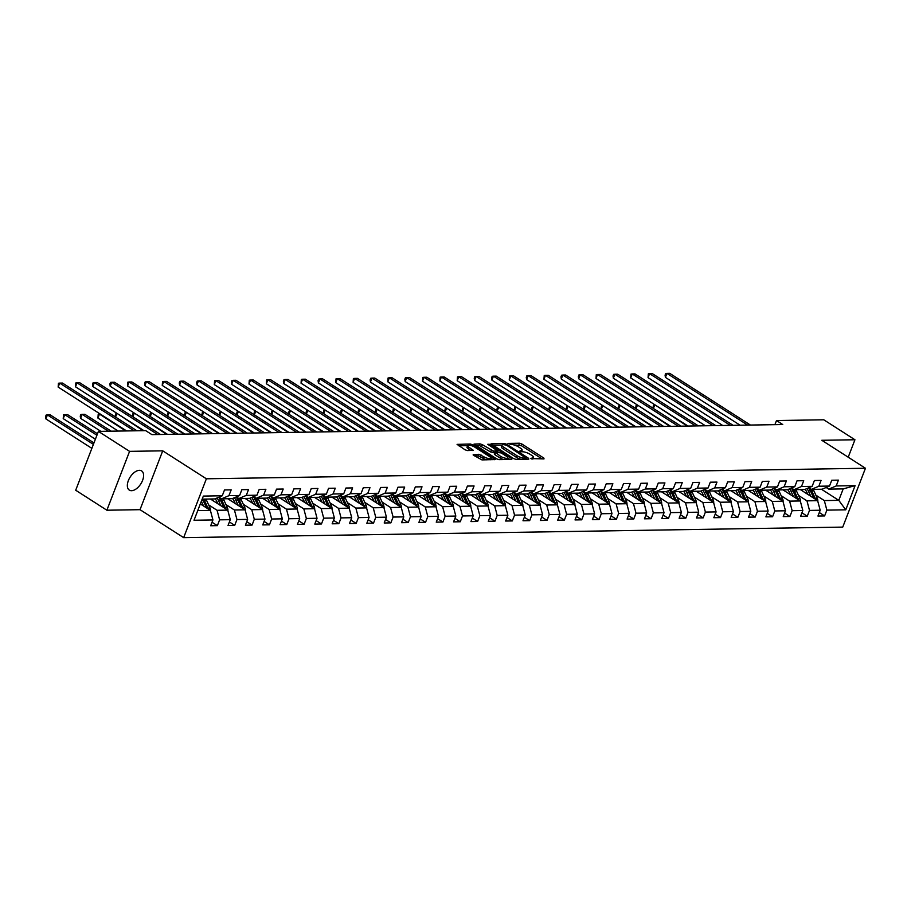 <?xml version="1.0" encoding="UTF-8"?>
<svg xmlns="http://www.w3.org/2000/svg" width="911" height="911" viewBox="0 0 911 911"><rect width="100%" height="100%" fill="white"/><g stroke="black" fill="none" stroke-linecap="round" stroke-linejoin="round"><path stroke-width="1.37" d="M530.794 458.563L544.015 458.905L543.878 458.108L521.855 443.999L519.532 443.224L507.939 443.418L511.151 444.488A5.591 1.606 21.1 0 1 518.564 446.937L520.397 448.121A5.591 1.606 21.1 0 1 522.117 450.182A5.591 1.606 21.1 0 1 520.819 450.683L519.407 451.264L522.538 451.776A5.591 1.606 21.1 0 1 529.94 454.236L531.785 455.409A5.591 1.606 21.1 0 1 533.504 457.481A5.591 1.606 21.1 0 1 532.206 457.971L530.794 458.563M131.537 490.699A11.387 6.32 122.6 0 0 141.786 482.181A11.387 6.32 122.6 0 0 141.615 470.919A11.387 6.32 122.6 0 0 139.394 470.327A11.387 6.32 122.6 0 0 129.146 478.844A11.387 6.32 122.6 0 0 129.316 490.107A11.387 6.32 122.6 0 0 131.537 490.699M473.321 454.373L473.458 455.181L481.953 459.907L495.242 459.543L472.672 444.784L470.349 444.01L457.071 444.374L465.077 449.806L467.389 450.569L473.31 450.33L469.063 447.312A4.669 1.344 21.1 0 1 467.628 445.581A4.669 1.344 21.1 0 1 470.418 445.377A4.669 1.344 21.1 0 1 474.904 447.221L489.412 456.502A4.669 1.344 21.1 0 1 490.847 458.233A4.669 1.344 21.1 0 1 488.057 458.438A4.669 1.344 21.1 0 1 483.57 456.605L478.833 454.282L473.116 454.919M162.727 450.831L129.578 451.355L98.411 431.393L75.693 490.243L106.872 510.217L140.021 509.682L183.658 537.649L206.376 478.787L162.727 450.831L140.021 509.682M848.209 457.208L854.939 439.762L821.802 440.286L865.45 468.254L206.376 478.787M854.939 439.762L823.772 419.789L776.502 420.54L774.908 424.663M98.411 431.393L145.669 430.63L151.909 434.627L782.731 424.537L776.502 420.54M513.588 458.597L515.911 459.36L528.79 459.155L528.653 458.347L506.618 444.238L504.307 443.475L491.018 443.828L513.588 458.597M511.811 459.429L498.932 459.634L496.609 458.859L474.039 444.101L479.96 443.862L482.272 444.625L493.523 451.116L497.588 450.899L487.749 444.295L489.275 444.272L511.675 458.62L511.811 459.429M183.658 537.649L842.743 527.105L865.45 468.254M212.047 522.242L217.365 525.647L219.608 519.839L230.278 519.669L228.035 525.476L234.708 525.374L236.951 519.566L247.633 519.395L245.389 525.203L252.062 525.089L254.306 519.281L264.976 519.111L262.744 524.918L269.417 524.816L271.649 519.008L282.33 518.837L280.087 524.645L286.76 524.531L289.003 518.735L299.685 518.564L297.441 524.36L304.115 524.258L306.358 518.45L317.028 518.279L314.785 524.087L321.458 523.984L323.701 518.177L334.383 518.006L332.139 523.814L338.812 523.7L341.056 517.892L351.726 517.721L349.494 523.529L356.167 523.426L358.399 517.619L369.08 517.448L366.837 523.256L373.51 523.153L375.753 517.346L386.435 517.175L384.191 522.982L390.865 522.868L393.108 517.061L403.778 516.89L401.535 522.698L408.208 522.595L410.451 516.788L421.133 516.617L418.889 522.424L425.562 522.31L427.806 516.514L438.476 516.343L436.244 522.14L442.917 522.037L445.149 516.23L455.83 516.059L453.587 521.866L460.26 521.764L462.503 515.956L473.185 515.785L470.941 521.593L477.615 521.479L479.858 515.683L490.528 515.512L488.285 521.308L494.958 521.206L497.201 515.398L507.882 515.227L505.639 521.035L512.312 520.933L514.556 515.125L525.226 514.954L522.994 520.762L529.667 520.648L531.899 514.84L542.58 514.669L540.337 520.477L547.01 520.375L549.253 514.567L559.935 514.396L557.691 520.204L564.365 520.101L566.608 514.294L577.278 514.123L575.035 519.93L581.708 519.817L583.951 514.009L594.632 513.838L592.389 519.646L599.062 519.543L601.306 513.736L611.976 513.565L609.744 519.372L616.417 519.259L618.649 513.462L629.33 513.292L627.087 519.088L633.76 518.985L636.003 513.178L646.685 513.007L644.441 518.814L651.114 518.712L653.358 512.904L664.028 512.734L661.785 518.541L668.458 518.427L670.701 512.62L681.382 512.449L679.139 518.257L685.812 518.154L688.056 512.346L698.726 512.176L696.494 517.983L703.167 517.881L705.399 512.073L716.08 511.902L713.837 517.71L720.51 517.596L722.753 511.788L733.435 511.618L731.191 517.425L737.864 517.323L740.108 511.515L750.778 511.344L748.535 517.152L755.208 517.049L757.451 511.242L768.132 511.071L765.889 516.879L772.562 516.765L774.805 510.957L785.476 510.786L783.244 516.594L789.917 516.491L792.149 510.684L802.83 510.513L800.587 516.321L807.26 516.207L809.503 510.411L820.185 510.24L817.941 516.036L824.614 515.933L826.858 510.126L845.761 509.83L855.087 485.643L843.199 488.888L828.737 489.116L826.175 487.476M217.365 525.647L210.692 525.749L212.935 519.942L194.02 520.249L203.358 496.074L222.261 495.766L224.505 489.959L231.178 489.856L228.934 495.664L239.616 495.493L241.848 489.685L248.521 489.571L246.289 495.379L256.959 495.208L259.202 489.401L265.875 489.298L263.632 495.106L274.313 494.935L276.545 489.127L283.219 489.025L280.987 494.832L291.657 494.662L293.9 488.854L300.573 488.74L298.33 494.548L309.011 494.377L311.255 488.569L317.928 488.467L315.684 494.274L326.366 494.104L328.598 488.296L335.271 488.194L333.039 493.99L343.709 493.819L345.952 488.023L352.625 487.909L350.382 493.716L361.063 493.546L363.295 487.738L369.968 487.636L367.737 493.443L378.407 493.272L380.65 487.465L387.323 487.362L385.08 493.158L395.761 492.988L398.005 487.191L404.678 487.078L402.434 492.885L413.116 492.714L415.348 486.907L422.021 486.804L419.789 492.612L430.459 492.441L432.702 486.633L439.375 486.52L437.132 492.327L447.813 492.156L450.045 486.349L456.718 486.246L454.487 492.054L465.157 491.883L467.4 486.075L474.073 485.973L471.83 491.781L482.511 491.61L484.754 485.802L491.428 485.688L489.184 491.496L499.866 491.325L502.098 485.517L508.771 485.415L506.539 491.223L517.209 491.052L519.452 485.244L526.125 485.142L523.882 490.938L534.563 490.767L536.795 484.971L543.468 484.857L541.236 490.665L551.907 490.494L554.15 484.686L560.823 484.584L558.58 490.391L569.261 490.22L571.504 484.413L578.178 484.299L575.934 490.107L586.604 489.936L588.848 484.128L595.521 484.026L593.277 489.833L603.959 489.662L606.202 483.855L612.875 483.752L610.632 489.56L621.313 489.389L623.545 483.582L630.218 483.468L627.986 489.275L638.657 489.105L640.9 483.297L647.573 483.194L645.33 489.002L656.011 488.831L658.254 483.024L664.928 482.921L662.684 488.729L673.354 488.558L675.598 482.75L682.271 482.636L680.027 488.444L690.709 488.273L692.952 482.466L699.625 482.363L697.382 488.171L708.063 488L710.295 482.192L716.968 482.09L714.736 487.886L725.407 487.715L727.65 481.919L734.323 481.805L732.08 487.613L742.761 487.442L745.004 481.634L751.677 481.532L749.434 487.339L760.104 487.169L762.348 481.361L769.021 481.247L766.777 487.055L777.459 486.884L779.702 481.076L786.375 480.974L784.132 486.781L794.813 486.611L797.045 480.803L803.718 480.701L801.486 486.508L812.157 486.337L814.4 480.53L821.073 480.416L818.83 486.223L829.511 486.053L831.754 480.245L838.427 480.143L836.184 485.95L855.087 485.643M210.407 499L227.75 510.114L217.069 510.285L208.619 504.865M218.925 497.19L221.487 498.829L232.168 498.659L239.616 495.493M217.069 510.285L219.608 519.839M227.75 510.114L230.278 519.669M228.934 495.664L221.487 498.829M227.761 498.727L245.093 509.83L234.423 510.001L225.974 504.592M236.279 496.905L238.841 498.545L249.512 498.374L256.959 495.208M234.423 510.001L236.951 519.566M245.093 509.83L247.633 519.395M246.289 495.379L238.841 498.545M245.116 498.454L262.448 509.556L251.766 509.727L243.317 504.318M253.622 496.632L256.185 498.271L266.866 498.101L274.313 494.935M251.766 509.727L254.306 519.281M262.448 509.556L264.976 519.111M263.632 495.106L256.185 498.271M262.459 498.169L279.802 509.283L269.121 509.454L260.671 504.034M270.977 496.358L273.539 497.998L284.221 497.827L291.657 494.662M269.121 509.454L271.649 519.008M279.802 509.283L282.33 518.837M280.987 494.832L273.539 497.998M279.814 497.896L297.145 508.998L286.475 509.169L278.014 503.76M288.331 496.074L290.894 497.713L301.564 497.543L309.011 494.377M286.475 509.169L289.003 518.735M297.145 508.998L299.685 518.564M298.33 494.548L290.894 497.713M297.157 497.622L314.5 508.725L303.818 508.896L295.369 503.476M305.675 495.8L308.237 497.44L318.918 497.269L326.366 494.104M303.818 508.896L306.358 518.45M314.5 508.725L317.028 518.279M315.684 494.274L308.237 497.44M314.511 497.338L331.843 508.44L321.173 508.611L312.724 503.202M323.029 495.516L325.591 497.167L336.261 496.996L343.709 493.819M321.173 508.611L323.701 518.177M331.843 508.44L334.383 518.006M333.039 493.99L325.591 497.167M331.866 497.064L349.198 508.167L338.516 508.338L330.067 502.929M340.372 495.242L342.935 496.882L353.616 496.711L361.063 493.546M338.516 508.338L341.056 517.892M349.198 508.167L351.726 517.721M350.382 493.716L342.935 496.882M349.209 496.78L366.552 507.894L355.871 508.065L347.421 502.644M357.727 494.969L360.289 496.609L370.971 496.438L378.407 493.272M355.871 508.065L358.399 517.619M366.552 507.894L369.08 517.448M367.737 493.443L360.289 496.609M366.564 496.506L383.895 507.609L373.225 507.78L364.764 502.371M375.081 494.684L377.644 496.336L388.314 496.165L395.761 492.988M373.225 507.78L375.753 517.346M383.895 507.609L386.435 517.175M385.08 493.158L377.644 496.336M383.907 496.233L401.25 507.336L390.568 507.507L382.119 502.098M392.425 494.411L394.987 496.051L405.668 495.88L413.116 492.714M390.568 507.507L393.108 517.061M401.25 507.336L403.778 516.89M402.434 492.885L394.987 496.051M401.261 495.948L418.593 507.063L407.923 507.233L399.474 501.813M409.779 494.138L412.341 495.778L423.011 495.607L430.459 492.441M407.923 507.233L410.451 516.788M418.593 507.063L421.133 516.617M419.789 492.612L412.341 495.778M418.604 495.675L435.948 506.778L425.266 506.949L416.817 501.54M427.122 493.853L429.685 495.493L440.366 495.322L447.813 492.156M425.266 506.949L427.806 516.514M435.948 506.778L438.476 516.343M437.132 492.327L429.685 495.493M435.959 495.402L453.302 506.505L442.621 506.675L434.171 501.266M444.477 493.58L447.039 495.22L457.721 495.049L465.157 491.883M442.621 506.675L445.149 516.23M453.302 506.505L455.83 516.059M454.487 492.054L447.039 495.22M453.314 495.117L470.645 506.231L459.975 506.402L451.514 500.982M461.831 493.306L464.394 494.946L475.064 494.775L482.511 491.61M459.975 506.402L462.503 515.956M470.645 506.231L473.185 515.785M471.83 491.781L464.394 494.946M470.657 494.844L488 505.947L477.318 506.117L468.869 500.708M479.175 493.022L481.737 494.662L492.418 494.491L499.866 491.325M477.318 506.117L479.858 515.683M488 505.947L490.528 515.512M489.184 491.496L481.737 494.662M488.011 494.571L505.343 505.673L494.673 505.844L486.223 500.424M496.529 492.749L499.091 494.388L509.761 494.217L517.209 491.052M494.673 505.844L497.201 515.398M505.343 505.673L507.882 515.227M506.539 491.223L499.091 494.388M505.354 494.286L522.698 505.389L512.016 505.559L503.567 500.15M513.872 492.464L516.435 494.115L527.116 493.944L534.563 490.767M512.016 505.559L514.556 515.125M522.698 505.389L525.226 514.954M523.882 490.938L516.435 494.115M522.709 494.013L540.052 505.115L529.371 505.286L520.921 499.877M531.227 492.191L533.789 493.83L544.471 493.66L551.907 490.494M529.371 505.286L531.899 514.84M540.052 505.115L542.58 514.669M541.236 490.665L533.789 493.83M540.064 493.728L557.395 504.842L546.725 505.013L538.264 499.592M548.581 491.917L551.144 493.557L561.814 493.386L569.261 490.22M546.725 505.013L549.253 514.567M557.395 504.842L559.935 514.396M558.58 490.391L551.144 493.557M557.407 493.455L574.75 504.557L564.068 504.728L555.619 499.319M565.925 491.633L568.487 493.284L579.168 493.113L586.604 489.936M564.068 504.728L566.608 514.294M574.75 504.557L577.278 514.123M575.934 490.107L568.487 493.284M574.761 493.181L592.093 504.284L581.423 504.455L572.973 499.046M583.279 491.359L585.841 492.999L596.511 492.828L603.959 489.662M581.423 504.455L583.951 514.009M592.093 504.284L594.632 513.838M593.277 489.833L585.841 492.999M592.104 492.897L609.448 504.011L598.766 504.182L590.317 498.761M600.622 491.086L603.184 492.726L613.866 492.555L621.313 489.389M598.766 504.182L601.306 513.736M609.448 504.011L611.976 513.565M610.632 489.56L603.184 492.726M609.459 492.623L626.802 503.726L616.121 503.897L607.671 498.488M617.977 490.801L620.539 492.441L631.221 492.27L638.657 489.105M616.121 503.897L618.649 513.462M626.802 503.726L629.33 513.292M627.986 489.275L620.539 492.441M626.814 492.35L644.145 503.453L633.475 503.624L625.014 498.203M635.32 490.528L637.894 492.168L648.564 491.997L656.011 488.831M633.475 503.624L636.003 513.178M644.145 503.453L646.685 513.007M645.33 489.002L637.894 492.168M644.157 492.065L661.5 503.168L650.818 503.339L642.369 497.93M652.675 490.243L655.237 491.894L665.918 491.724L673.354 488.558M650.818 503.339L653.358 512.904M661.5 503.168L664.028 512.734M662.684 488.729L655.237 491.894M661.511 491.792L678.843 502.895L668.173 503.066L659.723 497.657M670.029 489.97L672.591 491.61L683.261 491.439L690.709 488.273M668.173 503.066L670.701 512.62M678.843 502.895L681.382 512.449M680.027 488.444L672.591 491.61M678.854 491.519L696.198 502.621L685.516 502.792L677.067 497.372M687.372 489.697L689.934 491.336L700.616 491.166L708.063 488M685.516 502.792L688.056 512.346M696.198 502.621L698.726 512.176M697.382 488.171L689.934 491.336M696.209 491.234L713.541 502.337L702.871 502.508L694.421 497.099M704.727 489.412L707.289 491.063L717.97 490.892L725.407 487.715M702.871 502.508L705.399 512.073M713.541 502.337L716.08 511.902M714.736 487.886L707.289 491.063M713.564 490.961L730.895 502.063L720.214 502.234L711.764 496.825M722.07 489.139L724.644 490.778L735.314 490.608L742.761 487.442M720.214 502.234L722.753 511.788M730.895 502.063L733.435 511.618M732.08 487.613L724.644 490.778M730.907 490.676L748.25 501.79L737.568 501.961L729.119 496.541M739.425 488.865L741.987 490.505L752.668 490.334L760.104 487.169M737.568 501.961L740.108 511.515M748.25 501.79L750.778 511.344M749.434 487.339L741.987 490.505M748.261 490.403L765.593 501.505L754.923 501.676L746.473 496.267M756.779 488.581L759.341 490.232L770.011 490.061L777.459 486.884M754.923 501.676L757.451 511.242M765.593 501.505L768.132 511.071M766.777 487.055L759.341 490.232M765.604 490.129L782.948 501.232L772.266 501.403L763.817 495.994M774.122 488.307L776.684 489.947L787.366 489.776L794.813 486.611M772.266 501.403L774.805 510.957M782.948 501.232L785.476 510.786M784.132 486.781L776.684 489.947M782.959 489.845L800.291 500.959L789.621 501.13L781.171 495.709M791.477 488.034L794.039 489.674L804.72 489.503L812.157 486.337M789.621 501.13L792.149 510.684M800.291 500.959L802.83 510.513M801.486 486.508L794.039 489.674M800.313 489.571L817.645 500.674L806.964 500.845L798.514 495.436M808.82 487.749L811.394 489.389L822.064 489.218L829.511 486.053M806.964 500.845L809.503 510.411M817.645 500.674L820.185 510.24M818.83 486.223L811.394 489.389M821.437 489.23L838.78 500.344L824.318 500.572L815.869 495.151M824.318 500.572L826.858 510.126M843.199 488.888L838.78 500.344L845.761 509.83M836.184 485.95L828.737 489.116M129.578 451.355L106.872 510.217M197.755 510.593L210.395 510.388L200.318 503.931M222.261 495.766L214.814 498.932L202.174 499.137M210.395 510.388L212.935 519.942M819.296 512.529L824.614 515.933M801.942 512.802L807.26 516.207M784.599 513.087L789.917 516.491M767.244 513.36L772.562 516.765M749.89 513.633L755.208 517.049M732.546 513.918L737.864 517.323M715.192 514.191L720.51 517.596M697.849 514.476L703.167 517.881M680.494 514.749L685.812 518.154M663.14 515.022L668.458 518.427M645.797 515.307L651.114 518.712M628.442 515.58L633.76 518.985M611.099 515.854L616.417 519.259M593.744 516.138L599.062 519.543M576.39 516.412L581.708 519.817M559.047 516.685L564.365 520.101M541.692 516.97L547.01 520.375M524.349 517.243L529.667 520.648M506.994 517.528L512.312 520.933M489.64 517.801L494.958 521.206M472.297 518.074L477.615 521.479M454.942 518.359L460.26 521.764M437.599 518.632L442.917 522.037M420.244 518.906L425.562 522.31M402.89 519.19L408.208 522.595M385.547 519.464L390.865 522.868M368.192 519.737L373.51 523.153M350.849 520.022L356.167 523.426M333.494 520.295L338.812 523.7M316.151 520.58L321.458 523.984M298.797 520.853L304.115 524.258M281.442 521.126L286.76 524.531M264.099 521.411L269.417 524.816M246.744 521.684L252.062 525.089M229.401 521.957L234.708 525.374M532.878 459.087A5.591 1.606 21.1 0 0 532.889 459.064L533.504 457.481M521.502 451.799A5.591 1.606 21.1 0 0 521.502 451.776L522.117 450.182M542.091 458.939L521.24 445.581L513.827 444.898M501.938 445.092L492.737 445.24M526.854 459.19L525.92 458.586M525.875 458.074L506.436 445.126L503.236 444.614A5.591 1.606 21.1 0 0 501.938 445.115A5.591 1.606 21.1 0 0 503.658 447.176L516.879 455.648A5.591 1.606 21.1 0 0 524.292 458.096L525.875 458.074L525.431 459.201M501.938 445.115L501.323 446.697A5.591 1.606 21.1 0 0 503.043 448.77L503.658 447.176M521.001 459.281A5.591 1.606 21.1 0 1 516.264 457.242L503.043 448.77M475.758 445.513L479.345 445.456L479.96 443.862M494.719 452.676L490.596 451.947L479.345 445.456M497.383 451.446L498.499 452.163M507.712 458.062L509.887 459.451M500.481 456.286A4.669 1.344 21.1 0 0 504.979 458.131A4.669 1.344 21.1 0 0 507.769 457.926A4.669 1.344 21.1 0 0 506.322 456.195L501.209 452.926L495.242 452.22L500.481 456.286L499.866 457.88A4.669 1.344 21.1 0 0 503.703 459.554M494.627 453.803L494.764 454.612L495.379 453.018M499.866 457.88L494.764 454.612M486.656 459.827A4.669 1.344 21.1 0 1 482.955 458.187L478.218 455.876L474.642 455.933M467.628 445.581L467.013 447.176A4.669 1.344 21.1 0 0 468.448 448.895L469.063 447.312M470.976 450.512L468.448 448.895M467.605 445.638L458.791 445.775M492.908 459.725L490.801 458.381M817.793 501.232A4.714 3.678 -90.9 0 0 817.304 498.294L813.853 490.767A13.619 10.636 -90.9 0 0 813.124 489.366M810.779 496.279L808.296 490.858A13.619 10.636 -90.9 0 0 806.964 488.547M807.829 494.388L806.736 492.02A11.308 8.825 -90.9 0 0 805.051 489.355M815.539 499.33A4.714 3.678 -90.9 0 0 815.197 498.328L811.747 490.801A13.619 10.636 -90.9 0 0 810.744 488.979M808.581 487.852A13.619 10.636 89.1 0 1 810.414 490.824L813.796 498.215M655.487 405.201L687.213 426.063M652.982 408.196L653.415 405.349L654.656 405.213L653.403 408.47M747.646 425.095L666.932 373.396L669.722 373.351L750.425 425.05M740.096 425.221L665.406 377.37L666.932 373.396L665.69 373.544L665.076 375.127L665.406 377.37M800.439 501.517A4.714 3.678 -90.9 0 0 799.96 498.579L796.51 491.052A13.619 10.636 -90.9 0 0 795.77 489.64M793.435 496.552L790.942 491.131A13.619 10.636 -90.9 0 0 789.609 488.82M790.475 494.662L789.393 492.293A11.308 8.825 -90.9 0 0 787.708 489.628M798.184 499.604A4.714 3.678 -90.9 0 0 797.842 498.613L794.392 491.086A13.619 10.636 -90.9 0 0 793.401 489.264M791.226 488.137A13.619 10.636 89.1 0 1 793.06 491.097L796.442 498.488M638.144 405.475L669.87 426.348M635.627 408.481L636.06 405.634L637.313 405.486L636.049 408.743M783.096 501.79A4.714 3.678 -90.9 0 0 782.606 498.852L779.156 491.325A13.619 10.636 -90.9 0 0 778.415 489.924M776.081 496.837L773.598 491.416A13.619 10.636 -90.9 0 0 772.266 489.093M773.132 494.946L772.038 492.578A11.308 8.825 -90.9 0 0 770.353 489.913M780.841 499.877A4.714 3.678 -90.9 0 0 780.499 498.886L777.049 491.359A13.619 10.636 -90.9 0 0 776.047 489.537M773.883 488.41A13.619 10.636 89.1 0 1 775.705 491.382L779.099 498.761M620.79 405.759L652.515 426.621M618.284 408.754L618.717 405.907L619.958 405.771L618.706 409.028M730.303 425.38L649.589 373.681L652.367 373.635L733.082 425.335M722.742 425.494L648.051 377.655L649.589 373.681L648.336 373.817L648.051 377.655M712.949 425.653L632.234 373.954L635.013 373.909L715.727 425.608M705.399 425.779L630.697 377.928L632.234 373.954L630.993 374.091L630.697 377.928M765.741 502.063A4.714 3.678 -90.9 0 0 765.263 499.126L761.812 491.598A13.619 10.636 -90.9 0 0 761.072 490.198M758.726 497.11L756.244 491.689A13.619 10.636 -90.9 0 0 754.912 489.378M755.777 495.22L754.695 492.851A11.308 8.825 -90.9 0 0 753.01 490.186M763.486 500.162A4.714 3.678 -90.9 0 0 763.145 499.16L759.694 491.633A13.619 10.636 -90.9 0 0 758.704 489.822M756.529 488.683A13.619 10.636 89.1 0 1 758.362 491.655L761.744 499.046M603.435 406.033L635.161 426.895M600.93 409.028L601.362 406.192L602.615 406.044L601.351 409.301M748.398 502.348A4.714 3.678 -90.9 0 0 747.908 499.41L744.458 491.883A13.619 10.636 -90.9 0 0 743.718 490.471M741.383 497.395L738.901 491.963A13.619 10.636 -90.9 0 0 737.568 489.651M738.422 495.493L737.341 493.124A11.308 8.825 -90.9 0 0 735.655 490.471M746.143 500.435A4.714 3.678 -90.9 0 0 745.79 499.444L742.34 491.917A13.619 10.636 -90.9 0 0 741.349 490.095M739.185 488.968A13.619 10.636 89.1 0 1 741.007 491.929L744.389 499.319M586.092 406.306L617.817 427.179M583.575 409.312L584.008 406.465L585.261 406.317L584.008 409.574M731.043 502.621A4.714 3.678 -90.9 0 0 730.554 499.683L727.103 492.156A13.619 10.636 -90.9 0 0 726.374 490.756M724.029 497.668L721.546 492.247A13.619 10.636 -90.9 0 0 720.214 489.936M721.079 495.778L719.986 493.409A11.308 8.825 -90.9 0 0 718.301 490.744M728.789 500.708A4.714 3.678 -90.9 0 0 728.447 499.718L724.997 492.191A13.619 10.636 -90.9 0 0 723.994 490.369M721.831 489.241A13.619 10.636 89.1 0 1 723.664 492.213L727.046 499.592M568.737 406.591L600.463 427.453M566.232 409.586L566.665 406.739L567.906 406.602L566.653 409.859M695.594 425.927L614.891 374.227L617.669 374.182L698.384 425.892M688.044 426.052L613.354 378.213L614.891 374.227L613.638 374.375L613.023 375.958L613.354 378.213M678.251 426.211L597.536 374.512L600.315 374.467L681.029 426.166M670.69 426.325L595.999 378.486L597.536 374.512L596.284 374.649L595.999 378.486M660.896 426.485L580.182 374.785L582.972 374.74L663.675 426.439M653.346 426.61L578.656 378.76L580.182 374.785L578.94 374.922L578.326 376.516L578.656 378.76M643.553 426.769L562.839 375.059L565.617 375.013L646.332 426.724M635.992 426.883L561.301 379.044L562.839 375.059L561.586 375.207L560.971 376.79L561.301 379.044M626.199 427.043L545.484 375.343L548.263 375.298L628.977 426.997M618.649 427.168L543.947 379.318L545.484 375.343L544.243 375.48L543.947 379.318M608.844 427.316L528.141 375.617L530.919 375.571L611.634 427.27M601.294 427.441L526.604 379.591L528.141 375.617L526.888 375.765L526.273 377.348L526.604 379.591M591.501 427.601L510.786 375.89L513.565 375.856L594.279 427.555M583.94 427.714L509.249 379.876L510.786 375.89L509.534 376.038L509.249 379.876M574.146 427.874L493.432 376.175L496.222 376.129L576.925 427.828M566.596 427.999L491.906 380.149L493.432 376.175L492.191 376.311L491.576 377.906L491.906 380.149M556.803 428.147L476.089 376.448L478.867 376.402L559.582 428.113M549.242 428.272L474.551 380.422L476.089 376.448L474.836 376.596L474.221 378.179L474.551 380.422M539.449 428.432L458.734 376.733L461.513 376.687L542.227 428.386M531.899 428.546L457.197 380.707L458.734 376.733L457.493 376.869L457.197 380.707M522.094 428.705L441.391 377.006L444.169 376.96L524.884 428.66M514.544 428.83L439.854 380.98L441.391 377.006L440.138 377.143L439.854 380.98M504.751 428.99L424.036 377.279L426.815 377.234L507.529 428.944M497.19 429.104L422.499 381.265L424.036 377.279L422.784 377.427L422.499 381.265M487.396 429.263L406.682 377.564L409.472 377.518L490.175 429.218M479.846 429.377L405.156 381.538L406.682 377.564L405.441 377.701L404.826 379.295L405.156 381.538M470.053 429.536L389.339 377.837L392.117 377.792L472.832 429.491M462.492 429.662L387.801 381.811L389.339 377.837L388.086 377.974L387.801 381.811M452.699 429.821L371.984 378.111L374.763 378.065L455.477 429.776M445.149 429.935L370.447 382.096L371.984 378.111L370.743 378.259L370.128 379.841L370.447 382.096M435.344 430.094L354.641 378.395L357.419 378.35L438.134 430.049M427.794 430.22L353.104 382.369L354.641 378.395L353.388 378.532L353.104 382.369M418.001 430.368L337.286 378.669L340.065 378.623L420.78 430.322M410.451 430.493L335.749 382.643L337.286 378.669L336.034 378.817L335.749 382.643M400.646 430.652L319.932 378.942L322.722 378.908L403.425 430.607M393.096 430.766L318.406 382.927L319.932 378.942L318.691 379.09L318.076 380.684L318.406 382.927M383.303 430.926L302.589 379.227L305.367 379.181L386.082 430.88M375.742 431.051L301.051 383.201L302.589 379.227L301.336 379.363L301.051 383.201M713.7 502.906A4.714 3.678 -90.9 0 0 713.211 499.957L709.76 492.43A13.619 10.636 -90.9 0 0 709.02 491.029M706.685 497.941L704.192 492.521A13.619 10.636 -90.9 0 0 702.859 490.209M703.725 496.051L702.643 493.682A11.308 8.825 -90.9 0 0 700.958 491.018M711.434 500.993A4.714 3.678 -90.9 0 0 711.092 499.991L707.642 492.464A13.619 10.636 -90.9 0 0 706.651 490.653M704.476 489.526A13.619 10.636 89.1 0 1 706.31 492.487L709.692 499.877M551.394 406.864L583.12 427.726M548.877 409.859L549.31 407.023L550.563 406.875L549.299 410.132M696.346 503.179A4.714 3.678 -90.9 0 0 695.856 500.241L692.406 492.714A13.619 10.636 -90.9 0 0 691.677 491.314M689.331 498.226L686.848 492.805A13.619 10.636 -90.9 0 0 685.516 490.482M686.382 496.324L685.288 493.956A11.308 8.825 -90.9 0 0 683.603 491.302M694.091 501.266A4.714 3.678 -90.9 0 0 693.749 500.276L690.299 492.749A13.619 10.636 -90.9 0 0 689.297 490.927M687.133 489.799A13.619 10.636 89.1 0 1 688.955 492.771L692.349 500.15M534.04 407.137L565.765 428.011M531.534 410.144L531.967 407.297L533.208 407.16L531.956 410.405M678.991 503.453A4.714 3.678 -90.9 0 0 678.513 500.515L675.062 492.988A13.619 10.636 -90.9 0 0 674.322 491.587M671.976 498.499L669.494 493.079A13.619 10.636 -90.9 0 0 668.162 490.767M669.027 496.609L667.945 494.24A11.308 8.825 -90.9 0 0 666.26 491.576M676.736 501.551A4.714 3.678 -90.9 0 0 676.395 500.549L672.944 493.022A13.619 10.636 -90.9 0 0 671.954 491.2M669.779 490.072A13.619 10.636 89.1 0 1 671.612 493.045L674.994 500.424M516.685 407.422L548.411 428.284M514.18 410.417L514.613 407.57L515.865 407.433L514.601 410.69M661.648 503.737A4.714 3.678 -90.9 0 0 661.158 500.799L657.708 493.261A13.619 10.636 -90.9 0 0 656.968 491.86M654.633 498.772L652.151 493.352A13.619 10.636 -90.9 0 0 650.818 491.04M651.672 496.882L650.591 494.514A11.308 8.825 -90.9 0 0 648.905 491.849M659.393 501.824A4.714 3.678 -90.9 0 0 659.04 500.834L655.59 493.295A13.619 10.636 -90.9 0 0 654.599 491.484M652.435 490.357A13.619 10.636 89.1 0 1 654.257 493.318L657.64 500.708M499.342 407.695L531.067 428.569M496.837 410.69L497.258 407.855L498.511 407.707L497.258 410.963M644.293 504.011A4.714 3.678 -90.9 0 0 643.804 501.073L640.353 493.546A13.619 10.636 -90.9 0 0 639.624 492.145M637.279 499.057L634.796 493.637A13.619 10.636 -90.9 0 0 633.464 491.314M634.329 497.155L633.236 494.787A11.308 8.825 -90.9 0 0 631.551 492.134M642.039 502.098A4.714 3.678 -90.9 0 0 641.697 501.107L638.247 493.58A13.619 10.636 -90.9 0 0 637.245 491.758M635.081 490.63A13.619 10.636 89.1 0 1 636.914 493.603L640.296 500.982M481.987 407.98L513.713 428.842M479.482 410.975L479.915 408.128L481.156 407.991L479.903 411.248M626.95 504.284A4.714 3.678 -90.9 0 0 626.461 501.346L623.01 493.819A13.619 10.636 -90.9 0 0 622.27 492.418M619.935 499.33L617.453 493.91A13.619 10.636 -90.9 0 0 616.109 491.598M616.975 497.44L615.893 495.072A11.308 8.825 -90.9 0 0 614.208 492.407M624.684 502.382A4.714 3.678 -90.9 0 0 624.342 501.38L620.892 493.853A13.619 10.636 -90.9 0 0 619.901 492.031M617.726 490.904A13.619 10.636 89.1 0 1 619.56 493.876L622.942 501.266M464.644 408.253L496.37 429.115M462.128 411.248L462.56 408.401L463.813 408.265L462.549 411.521M609.596 504.569A4.714 3.678 -90.9 0 0 609.106 501.631L605.656 494.104A13.619 10.636 -90.9 0 0 604.927 492.692M602.581 499.604L600.098 494.183A13.619 10.636 -90.9 0 0 598.766 491.872M599.632 497.713L598.538 495.345A11.308 8.825 -90.9 0 0 596.853 492.68M607.341 502.656A4.714 3.678 -90.9 0 0 606.999 501.665L603.549 494.138A13.619 10.636 -90.9 0 0 602.547 492.316M600.383 491.188A13.619 10.636 89.1 0 1 602.205 494.149L605.599 501.54M447.29 408.527L479.015 429.4M444.784 411.533L445.217 408.686L446.458 408.538L445.206 411.795M592.241 504.842A4.714 3.678 -90.9 0 0 591.763 501.904L588.312 494.377A13.619 10.636 -90.9 0 0 587.572 492.976M585.226 499.888L582.744 494.468A13.619 10.636 -90.9 0 0 581.412 492.145M582.277 497.998L581.195 495.63A11.308 8.825 -90.9 0 0 579.51 492.965M589.986 502.929A4.714 3.678 -90.9 0 0 589.645 501.938L586.194 494.411A13.619 10.636 -90.9 0 0 585.204 492.589M583.029 491.462A13.619 10.636 89.1 0 1 584.862 494.434L588.244 501.813M429.946 408.811L461.661 429.673M427.43 411.806L427.863 408.959L429.115 408.823L427.851 412.079M574.898 505.115A4.714 3.678 -90.9 0 0 574.408 502.177L570.958 494.65A13.619 10.636 -90.9 0 0 570.218 493.25M567.883 500.162L565.401 494.741A13.619 10.636 -90.9 0 0 564.068 492.43M564.922 498.271L563.841 495.903A11.308 8.825 -90.9 0 0 562.155 493.238M572.643 503.214A4.714 3.678 -90.9 0 0 572.29 502.212L568.84 494.684A13.619 10.636 -90.9 0 0 567.849 492.874M565.685 491.746A13.619 10.636 89.1 0 1 567.507 494.707L570.89 502.098M412.592 409.085L444.317 429.946M410.087 412.079L410.508 409.244L411.761 409.096L410.508 412.353M557.543 505.4A4.714 3.678 -90.9 0 0 557.054 502.462L553.603 494.935A13.619 10.636 -90.9 0 0 552.875 493.523M550.529 500.446L548.046 495.015A13.619 10.636 -90.9 0 0 546.714 492.703M547.579 498.545L546.486 496.176A11.308 8.825 -90.9 0 0 544.801 493.523M555.289 503.487A4.714 3.678 -90.9 0 0 554.947 502.496L551.497 494.969A13.619 10.636 -90.9 0 0 550.495 493.147M548.331 492.02A13.619 10.636 89.1 0 1 550.164 494.992L553.546 502.371M395.237 409.358L426.963 430.231M392.732 412.364L393.165 409.517L394.406 409.381L393.153 412.626M540.2 505.673A4.714 3.678 -90.9 0 0 539.711 502.735L536.26 495.208A13.619 10.636 -90.9 0 0 535.52 493.808M533.186 500.72L530.703 495.299A13.619 10.636 -90.9 0 0 529.371 492.988M530.225 498.829L529.143 496.461A11.308 8.825 -90.9 0 0 527.458 493.796M537.934 503.76A4.714 3.678 -90.9 0 0 537.592 502.77L534.142 495.242A13.619 10.636 -90.9 0 0 533.151 493.42M530.976 492.293A13.619 10.636 89.1 0 1 532.81 495.265L536.192 502.644M377.894 409.643L409.62 430.504M375.378 412.637L375.81 409.791L377.063 409.654L375.799 412.911M522.846 505.958A4.714 3.678 -90.9 0 0 522.356 503.009L518.906 495.482A13.619 10.636 -90.9 0 0 518.177 494.081M515.831 500.993L513.348 495.573A13.619 10.636 -90.9 0 0 512.016 493.261M512.882 499.103L511.788 496.734A11.308 8.825 -90.9 0 0 510.103 494.069M520.591 504.045A4.714 3.678 -90.9 0 0 520.249 503.043L516.799 495.516A13.619 10.636 -90.9 0 0 515.797 493.705M513.633 492.578A13.619 10.636 89.1 0 1 515.455 495.538L518.849 502.929M360.54 409.916L392.265 430.778M358.034 412.911L358.467 410.075L359.708 409.927L358.456 413.184M505.491 506.231A4.714 3.678 -90.9 0 0 505.013 503.293L501.562 495.766A13.619 10.636 -90.9 0 0 500.822 494.366M498.488 501.278L495.994 495.857A13.619 10.636 -90.9 0 0 494.662 493.534M495.527 499.376L494.445 497.007A11.308 8.825 -90.9 0 0 492.76 494.354M503.236 504.318A4.714 3.678 -90.9 0 0 502.895 503.327L499.444 495.8A13.619 10.636 -90.9 0 0 498.454 493.978M496.279 492.851A13.619 10.636 89.1 0 1 498.112 495.823L501.494 503.202M343.196 410.189L374.911 431.062M340.68 413.195L341.113 410.349L342.365 410.212L341.101 413.469M488.148 506.505A4.714 3.678 -90.9 0 0 487.658 503.567L484.208 496.039A13.619 10.636 -90.9 0 0 483.468 494.639M481.133 501.551L478.651 496.131A13.619 10.636 -90.9 0 0 477.318 493.819M478.173 499.661L477.091 497.292A11.308 8.825 -90.9 0 0 475.405 494.627M485.893 504.603A4.714 3.678 -90.9 0 0 485.54 503.601L482.09 496.074A13.619 10.636 -90.9 0 0 481.099 494.252M478.935 493.124A13.619 10.636 89.1 0 1 480.757 496.096L484.151 503.476M325.842 410.474L357.567 431.336M323.337 413.469L323.758 410.622L325.011 410.485L323.758 413.742M470.793 506.789A4.714 3.678 -90.9 0 0 470.304 503.851L466.853 496.313A13.619 10.636 -90.9 0 0 466.125 494.912M463.779 501.824L461.296 496.404A13.619 10.636 -90.9 0 0 459.964 494.092M460.829 499.934L459.736 497.565A11.308 8.825 -90.9 0 0 458.062 494.901M468.539 504.876A4.714 3.678 -90.9 0 0 468.197 503.885L464.747 496.347A13.619 10.636 -90.9 0 0 463.745 494.536M461.581 493.409A13.619 10.636 89.1 0 1 463.414 496.37L466.796 503.76M308.487 410.747L340.213 431.62M305.982 413.742L306.415 410.907L307.656 410.759L306.403 414.015M453.45 507.063A4.714 3.678 -90.9 0 0 452.961 504.125L449.51 496.597A13.619 10.636 -90.9 0 0 448.77 495.197M446.436 502.109L443.953 496.689A13.619 10.636 -90.9 0 0 442.621 494.366M443.475 500.207L442.393 497.839A11.308 8.825 -90.9 0 0 440.708 495.185M451.184 505.149A4.714 3.678 -90.9 0 0 450.843 504.159L447.392 496.632A13.619 10.636 -90.9 0 0 446.401 494.81M444.226 493.682A13.619 10.636 89.1 0 1 446.06 496.654L449.442 504.034M291.144 411.032L322.87 431.894M288.628 414.027L289.06 411.18L290.313 411.043L289.049 414.3M436.096 507.336A4.714 3.678 -90.9 0 0 435.606 504.398L432.156 496.871A13.619 10.636 -90.9 0 0 431.427 495.47M429.081 502.382L426.599 496.962A13.619 10.636 -90.9 0 0 425.266 494.65M426.132 500.492L425.038 498.123A11.308 8.825 -90.9 0 0 423.353 495.459M433.841 505.434A4.714 3.678 -90.9 0 0 433.499 504.432L430.049 496.905A13.619 10.636 -90.9 0 0 429.047 495.083M426.883 493.956A13.619 10.636 89.1 0 1 428.717 496.928L432.099 504.318M273.79 411.305L305.515 432.167M271.284 414.3L271.717 411.453L272.958 411.316L271.706 414.573M418.741 507.621A4.714 3.678 -90.9 0 0 418.263 504.683L414.812 497.155A13.619 10.636 -90.9 0 0 414.072 495.743M411.738 502.656L409.244 497.235A13.619 10.636 -90.9 0 0 407.912 494.924M408.777 500.765L407.695 498.397A11.308 8.825 -90.9 0 0 406.01 495.732M416.486 505.707A4.714 3.678 -90.9 0 0 416.145 504.717L412.694 497.19A13.619 10.636 -90.9 0 0 411.704 495.368M409.529 494.24A13.619 10.636 89.1 0 1 411.362 497.201L414.744 504.592M256.446 411.578L288.161 432.452M253.93 414.585L254.363 411.738L255.615 411.59L254.351 414.847M401.398 507.894A4.714 3.678 -90.9 0 0 400.908 504.956L397.458 497.429A13.619 10.636 -90.9 0 0 396.718 496.028M394.383 502.94L391.901 497.52A13.619 10.636 -90.9 0 0 390.568 495.208M391.423 501.05L390.341 498.681A11.308 8.825 -90.9 0 0 388.655 496.017M399.143 505.981A4.714 3.678 -90.9 0 0 398.79 504.99L395.351 497.463A13.619 10.636 -90.9 0 0 394.349 495.641M392.185 494.514A13.619 10.636 89.1 0 1 394.007 497.486L397.401 504.865M239.092 411.863L270.818 432.725M236.587 414.858L237.008 412.011L238.261 411.874L237.008 415.131M384.043 508.167A4.714 3.678 -90.9 0 0 383.554 505.229L380.103 497.702A13.619 10.636 -90.9 0 0 379.375 496.301M377.029 503.214L374.546 497.793A13.619 10.636 -90.9 0 0 373.214 495.482M374.079 501.323L372.986 498.955A11.308 8.825 -90.9 0 0 371.312 496.29M381.789 506.265A4.714 3.678 -90.9 0 0 381.447 505.263L377.997 497.736A13.619 10.636 -90.9 0 0 376.995 495.926M374.831 494.798A13.619 10.636 89.1 0 1 376.664 497.759L380.046 505.149M221.737 412.136L253.463 432.998M219.232 415.131L219.665 412.296L220.906 412.148L219.653 415.405M365.949 431.199L285.234 379.5L288.013 379.454L368.727 431.165M358.399 431.324L283.697 383.474L285.234 379.5L283.993 379.648L283.378 381.231L283.697 383.474M348.606 431.484L267.891 379.785L270.669 379.739L351.384 431.438M341.044 431.598L266.354 383.759L267.891 379.785L266.638 379.921L266.354 383.759M331.251 431.757L250.536 380.058L253.315 380.012L334.03 431.712M323.701 431.882L248.999 384.032L250.536 380.058L249.295 380.194L248.999 384.032M313.896 432.042L233.182 380.331L235.972 380.286L316.675 431.996M306.347 432.156L231.656 384.317L233.182 380.331L231.941 380.479L231.326 382.062L231.656 384.317M366.7 508.452A4.714 3.678 -90.9 0 0 366.211 505.514L362.76 497.987A13.619 10.636 -90.9 0 0 362.02 496.575M359.686 503.498L357.203 498.066A13.619 10.636 -90.9 0 0 355.871 495.755M356.725 501.597L355.643 499.228A11.308 8.825 -90.9 0 0 353.958 496.575M364.434 506.539A4.714 3.678 -90.9 0 0 364.093 505.548L360.642 498.021A13.619 10.636 -90.9 0 0 359.651 496.199M357.476 495.072A13.619 10.636 89.1 0 1 359.31 498.044L362.692 505.423M204.394 412.41L236.12 433.283M201.878 415.416L202.31 412.569L203.563 412.432L202.299 415.678M349.346 508.725A4.714 3.678 -90.9 0 0 348.856 505.787L345.406 498.26A13.619 10.636 -90.9 0 0 344.677 496.859M342.331 503.772L339.849 498.351A13.619 10.636 -90.9 0 0 338.516 496.039M339.382 501.881L338.288 499.513A11.308 8.825 -90.9 0 0 336.603 496.848M347.091 506.823A4.714 3.678 -90.9 0 0 346.749 505.821L343.299 498.294A13.619 10.636 -90.9 0 0 342.297 496.472M340.133 495.345A13.619 10.636 89.1 0 1 341.967 498.317L345.349 505.696M187.04 412.694L218.765 433.556M184.534 415.689L184.967 412.842L186.208 412.706L184.956 415.963M331.991 509.01A4.714 3.678 -90.9 0 0 331.513 506.072L328.062 498.533A13.619 10.636 -90.9 0 0 327.322 497.133M324.988 504.045L322.494 498.624A13.619 10.636 -90.9 0 0 321.162 496.313M322.027 502.155L320.945 499.786A11.308 8.825 -90.9 0 0 319.26 497.121M329.736 507.097A4.714 3.678 -90.9 0 0 329.395 506.095L325.944 498.568A13.619 10.636 -90.9 0 0 324.954 496.757M322.779 495.63A13.619 10.636 89.1 0 1 324.612 498.59L327.994 505.981M169.697 412.968L201.411 433.841M167.18 415.963L167.613 413.127L168.865 412.979L167.601 416.236M314.648 509.283A4.714 3.678 -90.9 0 0 314.158 506.345L310.708 498.818A13.619 10.636 -90.9 0 0 309.968 497.417M307.633 504.33L305.151 498.909A13.619 10.636 -90.9 0 0 303.818 496.586M304.673 502.428L303.591 500.059A11.308 8.825 -90.9 0 0 301.905 497.406M312.393 507.37A4.714 3.678 -90.9 0 0 312.052 506.379L308.601 498.852A13.619 10.636 -90.9 0 0 307.599 497.03M305.436 495.903A13.619 10.636 89.1 0 1 307.258 498.875L310.651 506.254M152.342 413.241L184.068 434.114M149.837 416.247L150.258 413.4L151.511 413.264L150.258 416.521M297.293 509.556A4.714 3.678 -90.9 0 0 296.804 506.618L293.365 499.091A13.619 10.636 -90.9 0 0 292.625 497.691M290.279 504.603L287.796 499.182A13.619 10.636 -90.9 0 0 286.464 496.871M287.329 502.713L286.236 500.344A11.308 8.825 -90.9 0 0 284.562 497.679M295.039 507.655A4.714 3.678 -90.9 0 0 294.697 506.653L291.247 499.126A13.619 10.636 -90.9 0 0 290.245 497.304M288.081 496.176A13.619 10.636 89.1 0 1 289.914 499.148L293.296 506.539M134.987 413.526L166.713 434.388M132.482 416.521L132.915 413.674L134.156 413.537L132.904 416.794M279.95 509.841A4.714 3.678 -90.9 0 0 279.461 506.903L276.01 499.376A13.619 10.636 -90.9 0 0 275.27 497.964M272.936 504.876L270.453 499.456A13.619 10.636 -90.9 0 0 269.121 497.144M269.975 502.986L268.893 500.617A11.308 8.825 -90.9 0 0 267.208 497.953M277.684 507.928A4.714 3.678 -90.9 0 0 277.343 506.937L273.892 499.399A13.619 10.636 -90.9 0 0 272.901 497.588M270.726 496.461A13.619 10.636 89.1 0 1 272.56 499.422L275.942 506.812M117.644 413.799L143.129 430.675M115.128 416.805L115.56 413.958L116.813 413.81L115.56 417.067M262.596 510.114A4.714 3.678 -90.9 0 0 262.106 507.176L258.656 499.649A13.619 10.636 -90.9 0 0 257.927 498.249M255.581 505.161L253.099 499.74A13.619 10.636 -90.9 0 0 251.766 497.417M252.632 503.271L251.538 500.902A11.308 8.825 -90.9 0 0 249.853 498.237M260.341 508.201A4.714 3.678 -90.9 0 0 259.999 507.211L256.549 499.683A13.619 10.636 -90.9 0 0 255.547 497.861M100.29 414.084L99.458 414.095L97.921 418.069L118.225 431.074M253.383 496.734A13.619 10.636 89.1 0 1 255.217 499.706L258.599 507.085M97.921 418.069L98.217 414.232L99.458 414.095L125.775 430.949M245.241 510.388A4.714 3.678 -90.9 0 0 244.763 507.45L241.313 499.923A13.619 10.636 -90.9 0 0 240.572 498.522M238.238 505.434L235.744 500.014A13.619 10.636 -90.9 0 0 234.412 497.702M235.277 503.544L234.195 501.175A11.308 8.825 -90.9 0 0 232.51 498.511M242.986 508.486A4.714 3.678 -90.9 0 0 242.645 507.484L239.194 499.957A13.619 10.636 -90.9 0 0 238.204 498.135M111.21 431.188L84.894 414.323L82.115 414.368L80.578 418.343L100.87 431.347M236.029 497.007A13.619 10.636 89.1 0 1 237.862 499.98L241.244 507.37M80.578 418.343L80.248 416.099L80.863 414.516L82.115 414.368L108.432 431.233M296.553 432.315L215.839 380.616L218.617 380.57L299.332 432.269M288.992 432.44L214.301 384.59L215.839 380.616L214.586 380.752L214.301 384.59M279.199 432.588L198.484 380.889L201.263 380.844L281.977 432.543M271.649 432.714L196.958 384.863L198.484 380.889L197.243 381.026L196.628 382.62L196.958 384.863M261.856 432.873L181.141 381.162L183.92 381.128L264.634 432.827M254.294 432.987L179.604 385.148L181.141 381.162L179.888 381.31L179.273 382.905L179.604 385.148M244.501 433.146L163.786 381.447L166.565 381.402L247.28 433.101M236.951 433.272L162.249 385.421L163.786 381.447L162.545 381.584L162.249 385.421M227.146 433.42L146.432 381.72L149.222 381.675L229.936 433.374M219.597 433.545L144.906 385.695L146.432 381.72L145.191 381.868L144.576 383.451L144.906 385.695M209.803 433.704L129.089 382.005L131.867 381.96L212.582 433.659M202.242 433.818L127.551 385.979L129.089 382.005L127.836 382.142L127.551 385.979M192.449 433.978L111.734 382.278L114.513 382.233L195.227 433.932M184.899 434.103L110.208 386.253L111.734 382.278L110.493 382.415L109.878 384.009L110.208 386.253M175.106 434.251L94.391 382.552L97.17 382.506L177.884 434.217M167.544 434.376L92.854 386.526L94.391 382.552L93.138 382.7L92.523 384.283L92.854 386.526M227.898 510.672A4.714 3.678 -90.9 0 0 227.408 507.734L223.958 500.207A13.619 10.636 -90.9 0 0 223.218 498.795M220.883 505.707L218.401 500.287A13.619 10.636 -90.9 0 0 217.069 497.975M217.923 503.817L216.841 501.449A11.308 8.825 -90.9 0 0 215.155 498.795M225.643 508.759A4.714 3.678 -90.9 0 0 225.302 507.769L221.851 500.241A13.619 10.636 -90.9 0 0 220.849 498.419M97.488 433.784L67.539 414.607L64.761 414.642L63.223 418.627L95.382 439.227M218.686 497.292A13.619 10.636 89.1 0 1 220.508 500.253L223.901 507.643M63.223 418.627L63.508 414.79L64.761 414.642L96.919 435.242M157.751 434.536L77.036 382.836L79.815 382.791L160.53 434.49M143.961 430.664L75.499 386.811L77.036 382.836L75.795 382.973L75.499 386.811M210.543 510.946A4.714 3.678 -90.9 0 0 210.054 508.008L206.615 500.481A13.619 10.636 -90.9 0 0 205.875 499.08M203.529 505.992L201.354 501.244M208.289 509.033A4.714 3.678 -90.9 0 0 207.947 508.042L204.497 500.515A13.619 10.636 -90.9 0 0 203.757 499.114M93.958 442.917L50.196 414.881L47.406 414.926L45.88 418.901L91.863 448.36M202.424 499.137A13.619 10.636 89.1 0 1 203.164 500.538L206.546 507.917M45.88 418.901L45.55 416.657L46.165 415.063L47.406 414.926L93.389 444.374M134.168 430.812L59.693 383.11L62.472 383.064L136.946 430.778M126.606 430.937L58.156 387.084L59.693 383.11L58.441 383.246L58.156 387.084M531.808 458.996L532.206 457.971M520.42 451.708L520.819 450.683M518.917 444.819L519.532 443.224M521.24 445.581L521.855 443.999M543.571 458.916L543.878 458.108M503.863 444.602L504.307 443.475M506.311 445.046L506.618 444.238M528.346 459.155L528.653 458.347M516.264 457.242L516.879 455.648M523.848 459.235L524.292 458.096M481.657 446.219L482.272 444.625M490.596 451.947L491.211 450.353M492.919 452.71L493.523 451.116M496.746 452.186L497.19 451.059M488.968 445.08L489.275 444.272M511.367 459.429L511.675 458.62M478.218 455.876L478.833 454.282M480.541 456.639L481.156 455.056M482.955 458.187L483.57 456.605M472.456 450.49L472.763 449.681M469.871 445.274L470.349 444.01M472.228 445.923L472.672 444.784M494.388 459.702L494.707 458.893M811.747 490.801L813.853 490.767M808.296 490.858L810.414 490.824M815.197 498.328L817.304 498.294M794.392 491.086L796.51 491.052M790.942 491.131L793.06 491.097M797.842 498.613L799.96 498.579M777.049 491.359L779.156 491.325M773.598 491.416L775.705 491.382M780.499 498.886L782.606 498.852M759.694 491.633L761.812 491.598M756.244 491.689L758.362 491.655M763.145 499.16L765.263 499.126M742.34 491.917L744.458 491.883M738.901 491.963L741.007 491.929M745.79 499.444L747.908 499.41M724.997 492.191L727.103 492.156M721.546 492.247L723.664 492.213M728.447 499.718L730.554 499.683M707.642 492.464L709.76 492.43M704.192 492.521L706.31 492.487M711.092 499.991L713.211 499.957M690.299 492.749L692.406 492.714M686.848 492.805L688.955 492.771M693.749 500.276L695.856 500.241M672.944 493.022L675.062 492.988M669.494 493.079L671.612 493.045M676.395 500.549L678.513 500.515M655.59 493.295L657.708 493.261M652.151 493.352L654.257 493.318M659.04 500.834L661.158 500.799M638.247 493.58L640.353 493.546M634.796 493.637L636.914 493.603M641.697 501.107L643.804 501.073M620.892 493.853L623.01 493.819M617.453 493.91L619.56 493.876M624.342 501.38L626.461 501.346M603.549 494.138L605.656 494.104M600.098 494.183L602.205 494.149M606.999 501.665L609.106 501.631M586.194 494.411L588.312 494.377M582.744 494.468L584.862 494.434M589.645 501.938L591.763 501.904M568.84 494.684L570.958 494.65M565.401 494.741L567.507 494.707M572.29 502.212L574.408 502.177M551.497 494.969L553.603 494.935M548.046 495.015L550.164 494.992M554.947 502.496L557.054 502.462M534.142 495.242L536.26 495.208M530.703 495.299L532.81 495.265M537.592 502.77L539.711 502.735M516.799 495.516L518.906 495.482M513.348 495.573L515.455 495.538M520.249 503.043L522.356 503.009M499.444 495.8L501.562 495.766M495.994 495.857L498.112 495.823M502.895 503.327L505.013 503.293M482.09 496.074L484.208 496.039M478.651 496.131L480.757 496.096M485.54 503.601L487.658 503.567M464.747 496.347L466.853 496.313M461.296 496.404L463.414 496.37M468.197 503.885L470.304 503.851M447.392 496.632L449.51 496.597M443.953 496.689L446.06 496.654M450.843 504.159L452.961 504.125M430.049 496.905L432.156 496.871M426.599 496.962L428.717 496.928M433.499 504.432L435.606 504.398M412.694 497.19L414.812 497.155M409.244 497.235L411.362 497.201M416.145 504.717L418.263 504.683M395.351 497.463L397.458 497.429M391.901 497.52L394.007 497.486M398.79 504.99L400.908 504.956M377.997 497.736L380.103 497.702M374.546 497.793L376.664 497.759M381.447 505.263L383.554 505.229M360.642 498.021L362.76 497.987M357.203 498.066L359.31 498.044M364.093 505.548L366.211 505.514M343.299 498.294L345.406 498.26M339.849 498.351L341.967 498.317M346.749 505.821L348.856 505.787M325.944 498.568L328.062 498.533M322.494 498.624L324.612 498.59M329.395 506.095L331.513 506.072M308.601 498.852L310.708 498.818M305.151 498.909L307.258 498.875M312.052 506.379L314.158 506.345M291.247 499.126L293.365 499.091M287.796 499.182L289.914 499.148M294.697 506.653L296.804 506.618M273.892 499.399L276.01 499.376M270.453 499.456L272.56 499.422M277.343 506.937L279.461 506.903M256.549 499.683L258.656 499.649M253.099 499.74L255.217 499.706M259.999 507.211L262.106 507.176M239.194 499.957L241.313 499.923M235.744 500.014L237.862 499.98M242.645 507.484L244.763 507.45M221.851 500.241L223.958 500.207M218.401 500.287L220.508 500.253M225.302 507.769L227.408 507.734M204.497 500.515L206.615 500.481M201.616 500.56L203.164 500.538M207.947 508.042L210.054 508.008M525.681 459.201L526.159 457.971M497.099 452.186L497.588 450.899M507.154 459.497L507.769 457.926M494.217 453.963L494.832 452.368M490.255 459.77L490.847 458.233"/></g></svg>

